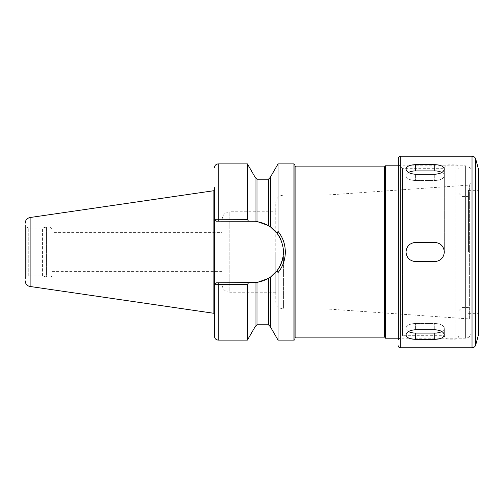 <?xml version="1.0" encoding="UTF-8"?>
<svg xmlns="http://www.w3.org/2000/svg" width="504" height="504" viewBox="0 0 504 504"><rect width="100%" height="100%" fill="white"/><g stroke="black" fill="none" stroke-linecap="round" stroke-linejoin="round"><path stroke-width="0.38" stroke-dasharray="2.52 1.89" d="M52.019 232.64L52.019 271.36L52.019 232.64L222.119 232.64L222.119 271.36L222.119 232.64M247.401 219.372L248.441 221.162L216.374 221.162L214.521 219.246L247.401 219.372L247.401 163.888M214.521 219.246L216.374 221.162L214.458 219.246L216.374 221.162L248.441 221.162M276.954 233.113L278.05 231.443C282.839 237.51 285.264 244.358 285.333 252C285.27 259.629 282.839 266.477 278.05 272.557L276.954 270.887C285.554 258.294 285.554 245.7 276.954 233.113L270.39 226.825L270.39 177.295L270.39 226.825L268.474 225.572L256.983 221.477L255.062 221.262L255.062 177.156M255.062 221.262L255.062 177.295L255.062 221.262L216.374 221.162M248.441 282.839L216.374 282.839L214.458 284.754L216.374 282.839L248.441 282.839L247.401 284.628L214.521 284.754L216.374 282.839L214.458 284.754L214.458 187.664L214.458 236.515L214.458 187.664L214.824 190.292L214.824 252L214.83 190.342L214.446 190.726L214.446 313.274A0.384 0.384 0 0 1 214.824 313.709L214.824 252L214.824 313.709L214.458 316.336L214.458 267.485L214.458 316.336M214.521 284.754L214.458 336.281M247.401 340.112L247.401 284.628M216.374 282.839L255.062 282.738L256.983 282.524L268.474 278.428L270.39 277.175L270.39 326.705L270.39 277.175L276.954 270.887M255.062 326.844L255.062 282.738M278.05 231.443L278.05 163.888M278.05 340.112L278.05 272.557M270.39 226.825L270.39 177.156M252.573 282.839A30.839 30.839 0 0 0 283.412 252A30.839 30.839 0 0 0 252.573 221.162M256.322 221.388A30.839 30.839 0 0 1 269.035 225.924M281.156 240.414A30.839 30.839 0 0 1 283.204 248.377M283.311 254.501A30.839 30.839 0 0 1 282.643 258.861M270.012 277.439A30.839 30.839 0 0 1 269.275 277.924M268.474 324.79L268.474 278.428A30.839 30.839 0 0 1 255.692 282.681M283.412 252.542L283.412 308.832A7.661 7.661 0 0 1 275.751 301.172L275.751 202.828L275.751 301.172M275.751 252L275.751 292.226L275.751 252M275.751 292.226L229.78 292.226L229.78 211.774L229.78 292.226A7.661 7.661 0 0 1 222.119 284.565L222.119 219.435L222.119 284.565M52.019 252L52.019 275.178L52.019 252M52.019 275.178A1.915 1.915 0 0 1 50.104 277.093L50.104 226.907L50.104 277.093L47.03 277.093A2.3 2.3 0 0 1 46.437 277.017L46.437 226.983L46.437 277.017L42.437 275.946L42.437 228.054L42.437 275.946L28.262 275.946L28.262 228.054L28.262 275.946L26.158 277.162L26.158 226.838L26.158 277.162A1.915 1.915 0 0 0 25.2 278.819L25.2 225.181L26.158 226.838L28.262 228.054L42.437 228.054L47.03 226.907L47.03 252L47.03 226.907L50.104 226.907L52.019 228.822M213.891 313.293L213.891 190.707M270.39 326.844L270.39 277.175M294.909 339.154L294.909 164.846M294.909 252L294.909 165.898L294.909 252M385.409 338.102L385.409 165.898L385.409 338.102M385.409 338.197L385.409 165.803M471.139 252L471.139 332.451L471.139 252M471.139 332.451A5.746 5.746 0 0 1 465.394 338.197L465.394 252L465.394 338.197L398.349 338.197M283.412 251.395L283.412 308.832L325.13 308.832L325.13 195.168L325.13 308.832L469.356 318.919L469.356 185.081L469.356 318.919A1.915 1.915 0 0 1 471.139 320.827M441.825 172.469A9.576 4.788 180 0 1 444.32 175.688A9.576 4.788 180 0 1 434.744 180.476L415.586 180.476A9.576 4.788 180 0 1 406.01 175.688A9.576 4.788 180 0 1 408.505 172.469M444.32 169.054C443.753 166.282 440.559 164.827 434.744 164.682L415.586 164.682C409.771 164.827 406.577 166.282 406.01 169.054C406.577 172.103 409.771 173.836 415.586 174.258L434.744 174.258C440.559 173.836 443.753 172.103 444.32 169.054L444.32 175.688A9.576 4.788 180 0 0 434.744 170.9L415.586 170.9A9.576 4.788 180 0 0 406.01 175.688A9.576 4.788 180 0 0 415.586 180.476L434.744 180.476A9.576 4.788 180 0 0 444.32 175.688L444.32 169.054M444.32 252C443.753 246.185 440.559 242.991 434.744 242.424L415.586 242.424A9.576 9.576 0 0 0 406.01 252A9.576 9.576 0 0 0 415.586 261.576L434.744 261.576A9.576 9.576 0 0 0 444.32 252A9.576 9.576 0 0 0 434.744 242.424L415.586 242.424C409.771 242.991 406.577 246.185 406.01 252C406.577 257.815 409.771 261.009 415.586 261.576L434.744 261.576C440.559 261.009 443.753 257.815 444.32 252L444.32 168.676L444.32 252M408.505 331.531A9.576 4.788 0 0 1 406.01 328.312A9.576 4.788 0 0 1 415.586 323.524L434.744 323.524A9.576 4.788 0 0 1 444.32 328.312L444.32 334.946C443.753 331.897 440.559 330.164 434.744 329.742L415.586 329.742C409.771 330.164 406.577 331.897 406.01 334.946C406.577 337.718 409.771 339.173 415.586 339.318L434.744 339.318C440.559 339.173 443.753 337.718 444.32 334.946L444.32 328.312A9.576 4.788 0 0 0 434.744 323.524L415.586 323.524A9.576 4.788 0 0 0 406.01 328.312A9.576 4.788 0 0 0 415.586 333.1L434.744 333.1A9.576 4.788 0 0 0 444.32 328.312A9.576 4.788 0 0 1 441.825 331.531M434.744 242.424A9.576 9.576 0 0 1 438.411 260.845A9.576 9.576 0 0 1 434.744 261.576L415.586 261.576A9.576 9.576 0 0 1 411.919 243.155A9.576 9.576 0 0 1 415.586 242.424L434.744 242.424M468.455 252L468.455 190.317L468.455 252M461.941 252L461.941 196.447L461.941 252M458.879 252L458.879 335.324L458.879 252M458.879 335.324A3.83 3.83 0 0 1 455.049 339.154L455.049 164.846L455.049 339.154L448.151 339.154A3.83 3.83 0 0 1 444.32 335.324L402.564 335.324L402.564 168.676L402.564 335.324L398.349 339.539L398.349 252M468.455 313.683L478.8 313.683L478.8 190.317L478.8 313.683L478.8 190.317L468.455 190.317M218.289 221.162L218.289 163.888M218.289 282.839L218.289 340.112M293.952 340.112L293.952 163.888M268.474 225.572L268.474 179.21M256.983 221.477L256.983 179.21M47.03 252L47.03 277.093L47.03 252M30.12 286.493L30.12 217.507M213.923 313.286L213.923 190.714M214.017 313.274L214.017 190.726M256.983 324.79L256.983 282.524M295.867 337.144L295.867 166.856M384.451 337.144L384.451 166.856M465.394 252L465.394 165.803L465.394 252M434.744 174.258L434.744 180.476L434.744 174.258M415.586 174.258L415.586 180.476L415.586 174.258M434.744 164.682L434.744 170.9M415.586 164.682L415.586 170.9M434.744 329.742L434.744 323.524L434.744 329.742M434.744 339.318L434.744 333.1M415.586 329.742L415.586 323.524L415.586 329.742M415.586 339.318L415.586 333.1M448.151 252L448.151 339.154L448.151 252M400.264 347.779L400.264 156.221M472.027 347.779L472.027 156.221M475.732 344.938L475.732 159.062M478.668 333.969L478.668 170.031M222.119 271.36L52.019 271.36M471.139 183.173L469.356 185.081L325.13 195.168L283.412 195.168C278.762 195.621 276.205 198.173 275.751 202.828M222.119 219.435C222.573 214.78 225.124 212.228 229.78 211.774L275.751 211.774M214.83 313.658L214.83 190.342L214.83 313.658M398.349 165.803L465.394 165.803C468.884 166.144 470.799 168.059 471.139 171.549M406.01 169.054L406.01 175.688L406.01 169.054M406.01 334.946L406.01 328.312L406.01 334.946M458.879 310.615L461.941 307.553L468.455 307.553M458.879 193.385L461.941 196.447L468.455 196.447M398.349 164.462L402.564 168.676L444.32 168.676C445.523 164.228 447.105 165.211 448.151 164.846L455.049 164.846C456.498 164.285 457.777 165.558 458.879 168.676"/><path stroke-width="0.76" d="M214.521 219.246L216.374 221.162L255.062 221.262L255.062 177.156L247.401 163.888L247.401 219.372L214.458 219.246L214.458 187.664M248.441 221.162L247.401 219.372M276.954 233.113L270.39 226.825L270.39 177.156L278.05 163.888L278.05 231.443L276.954 233.113C285.554 245.7 285.554 258.294 276.954 270.887L270.39 277.175L268.474 278.428L256.983 282.524L216.374 282.839L214.458 284.754L214.458 219.246L216.374 221.162M214.521 284.754L218.075 284.628M216.374 282.839L214.458 284.754L214.458 336.281C214.685 338.612 215.958 339.885 218.289 340.112L247.401 340.112L247.401 284.628L248.441 282.839M218.289 282.839L218.289 284.628L247.401 284.628M255.062 282.738L255.062 326.844L247.401 340.112M276.954 270.887L278.05 272.557C287.721 260.978 287.715 243.023 278.05 231.443M278.05 272.557L278.05 340.112L293.952 340.112A0.958 0.958 0 0 0 294.909 339.154L294.909 164.846L293.952 163.888L293.952 340.112M255.062 221.262L256.983 221.477L268.474 225.572L270.39 226.825M252.573 221.162A30.839 30.839 0 0 1 256.322 221.388M269.035 225.924A30.839 30.839 0 0 1 281.156 240.414M283.204 248.377A30.839 30.839 0 0 1 283.311 254.501M282.643 258.861A30.839 30.839 0 0 1 270.012 277.439M269.275 277.924A30.839 30.839 0 0 1 268.474 278.428L268.474 324.79L270.39 326.705M255.692 282.681A30.839 30.839 0 0 1 252.573 282.839M25.2 225.181L25.2 278.819M25.2 223.19C25.433 220.084 27.077 218.188 30.12 217.507L30.12 286.493A5.746 5.746 0 0 1 25.2 280.81M30.12 217.507L213.891 190.707L213.891 313.293L30.12 286.493M213.891 190.707L213.923 313.286A0.384 0.384 0 0 1 214.017 313.274L214.446 313.274A0.384 0.384 0 0 1 214.458 313.274L214.446 190.726L214.83 190.342M270.39 277.175L270.39 326.844L278.05 340.112M294.909 338.102A0.958 0.958 0 0 1 295.867 337.144L384.451 337.144A0.958 0.958 0 0 1 385.409 338.102M398.349 165.803L385.409 165.803L385.409 338.197L398.349 338.197M444.32 169.054C443.753 172.103 440.559 173.836 434.744 174.258L415.586 174.258C409.771 173.836 406.577 172.103 406.01 169.054C406.577 166.282 409.771 164.827 415.586 164.682L434.744 164.682C440.559 164.827 443.753 166.282 444.32 169.054M408.505 172.469A9.576 4.788 180 0 1 415.586 170.9L434.744 170.9A9.576 4.788 180 0 1 441.825 172.469M444.32 334.946C443.753 337.718 440.559 339.173 434.744 339.318L415.586 339.318C409.771 339.173 406.577 337.718 406.01 334.946C406.577 331.897 409.771 330.164 415.586 329.742L434.744 329.742C440.559 330.164 443.753 331.897 444.32 334.946M441.825 331.531A9.576 4.788 0 0 1 434.744 333.1L415.586 333.1A9.576 4.788 0 0 1 408.505 331.531M444.32 252C443.753 257.815 440.559 261.009 434.744 261.576L415.586 261.576C409.771 261.009 406.577 257.815 406.01 252C406.577 246.185 409.771 242.991 415.586 242.424L434.744 242.424C440.559 242.991 443.753 246.185 444.32 252M398.349 345.864A1.915 1.915 0 0 0 400.264 347.779L400.264 156.221C399.766 155.849 399.13 156.492 398.349 158.136L398.349 339.539M398.349 158.136L398.349 252M478.8 190.317L478.8 332.974A3.83 3.83 0 0 1 478.668 333.969L478.668 170.031L475.732 159.062L475.732 344.938A3.83 3.83 0 0 1 472.027 347.779L472.027 156.221L400.264 156.221M478.8 332.974L478.8 313.683M247.401 163.888L218.289 163.888L218.289 221.162M218.289 284.628L218.289 340.112M256.983 221.477L256.983 179.21L268.474 179.21L268.474 225.572M283.412 251.395L283.412 252.542M213.923 190.714L214.017 313.274M256.983 282.524L256.983 324.79L255.062 326.705M294.909 165.898L295.867 166.856L295.867 337.144M295.867 166.856L384.451 166.856L384.451 337.144M434.744 164.682L434.744 170.9M415.586 164.682L415.586 170.9M434.744 339.318L434.744 333.1M415.586 339.318L415.586 333.1M218.289 163.888C215.958 164.115 214.685 165.388 214.458 167.719M278.05 163.888L293.952 163.888M268.474 179.21L270.39 177.295M256.983 179.21L255.062 177.295M214.017 190.726L214.446 190.726M256.983 324.79L268.474 324.79M384.451 166.856L385.409 165.898M400.264 347.779L472.027 347.779M475.732 159.062C475.133 157.286 473.905 156.334 472.027 156.221M478.668 333.969L475.732 344.938M478.668 170.031L478.8 171.026"/></g></svg>
